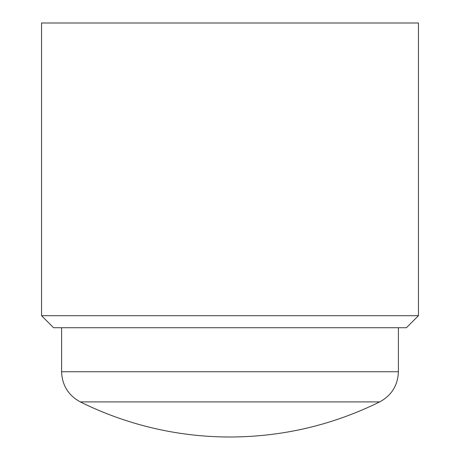 <?xml version="1.0" encoding="UTF-8"?>
<svg xmlns="http://www.w3.org/2000/svg" width="460" height="460" viewBox="0 0 460 460"><rect width="100%" height="100%" fill="white"/><g stroke="black" fill="none" stroke-linecap="round" stroke-linejoin="round"><path stroke-width="0.69" d="M418.45 23L41.55 23L41.55 315.698L418.45 315.698L418.45 23M41.55 315.698L53.578 327.727L406.421 327.727L418.45 315.698M61.6 327.727L61.6 371.737L398.4 371.737C397.871 385.336 391.638 395.393 379.69 401.908C332.499 425.138 282.601 436.839 230 437A336.8 336.8 0 0 1 80.31 401.908C68.362 395.393 62.129 385.336 61.6 371.737M80.31 401.908L379.69 401.908M398.4 327.727L398.4 371.737"/></g></svg>
